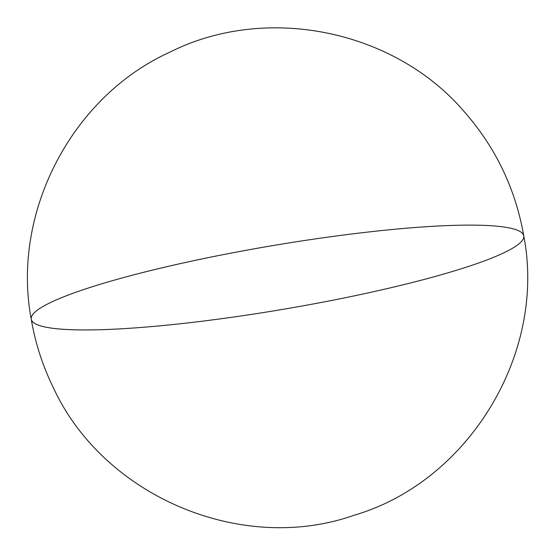<?xml version="1.0" encoding="UTF-8"?>
<svg xmlns="http://www.w3.org/2000/svg" width="555" height="555" viewBox="0 0 555 555"><rect width="100%" height="100%" fill="white"/><g stroke="black" fill="none" stroke-linecap="round" stroke-linejoin="round"><path stroke-width="0.42" stroke-dasharray="2.77 2.08" d="M31.24 319.18A249.757 32.273 170.4 0 0 181.249 323.655A249.757 32.273 170.4 0 0 523.76 235.882A249.757 32.273 170.4 0 1 181.249 323.655A249.757 32.273 170.4 0 1 31.24 319.18"/><path stroke-width="0.83" d="M181.249 323.655A249.757 32.273 -9.6 0 1 31.24 319.18A249.757 32.273 -9.6 0 1 373.758 231.407A249.757 32.273 -9.6 0 1 523.76 235.882A249.757 32.273 -9.6 0 1 181.249 323.655A249.757 32.273 -9.6 0 1 31.24 319.18A249.757 32.273 -9.6 0 1 373.758 231.407A249.757 32.273 170.4 0 0 31.24 319.18C11.19 213.085 71.477 96.674 169.754 52.219C266.053 3.621 394.515 29.783 464.514 111.992C495.83 147.762 515.574 189.054 523.76 235.882A249.757 32.273 170.4 0 0 373.758 231.407A249.757 32.273 -9.6 0 1 523.76 235.882A249.757 32.273 -9.6 0 1 181.249 323.655M373.758 231.407A249.757 32.273 170.4 0 0 31.24 319.18C35.291 342.997 42.617 365.752 53.231 387.445C103.209 496.17 241.453 554.993 354.034 515.269C468.649 481.872 546.654 353.348 523.76 235.882A249.757 32.273 170.4 0 0 373.758 231.407M31.24 319.18C11.19 213.085 71.477 96.674 169.754 52.219C266.053 3.621 394.515 29.783 464.514 111.992C495.83 147.762 515.574 189.054 523.76 235.882C546.654 353.348 468.649 481.872 354.034 515.269C241.453 554.993 103.209 496.17 53.231 387.445C42.617 365.752 35.291 342.997 31.24 319.18"/></g></svg>
